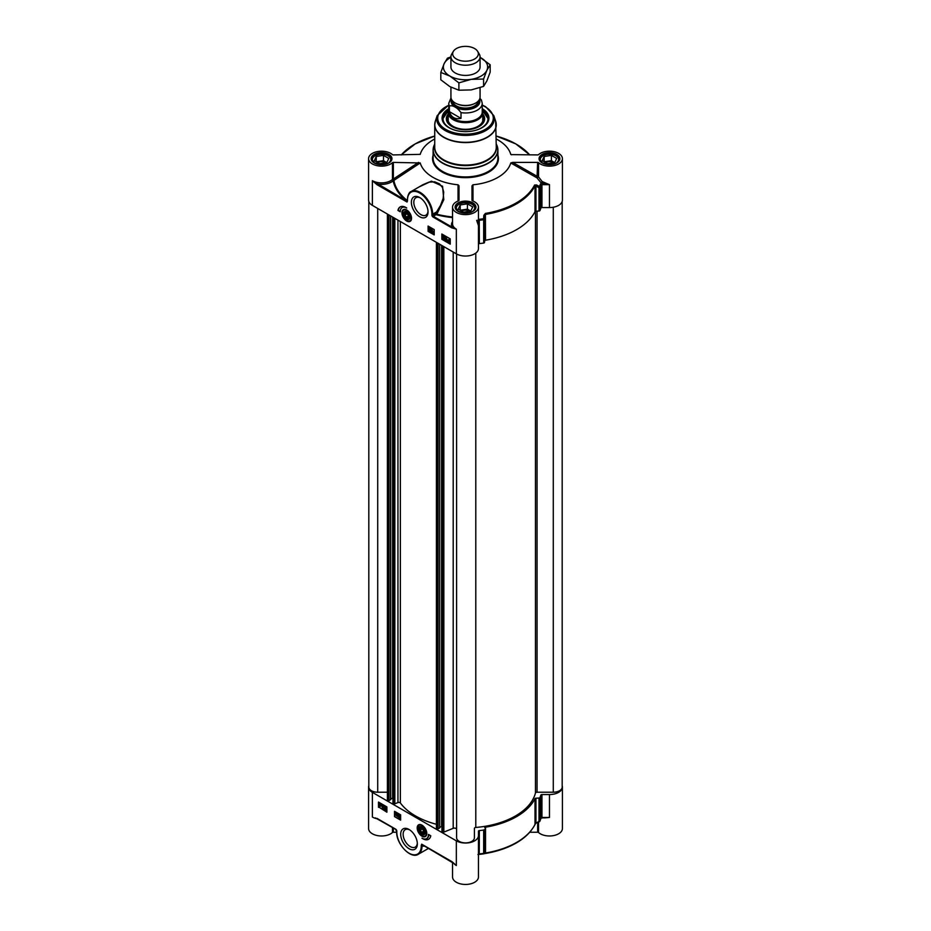 <?xml version="1.0" encoding="UTF-8"?>
<svg xmlns="http://www.w3.org/2000/svg" width="931" height="931" viewBox="0 0 931 931"><rect width="100%" height="100%" fill="white"/><g stroke="black" fill="none" stroke-linecap="round" stroke-linejoin="round"><path stroke-width="1.4" d="M425.141 832.349A4.061 2.339 60 0 1 422.267 833.862A4.061 2.339 60 0 1 422.174 833.792M419.404 828.997A4.061 2.339 60 0 1 419.392 828.881A4.061 2.339 60 0 1 422.139 827.147M419.474 829.917A3.782 2.176 60 0 1 419.392 829.114A3.782 2.176 60 0 1 422.069 827.566A3.782 2.176 60 0 1 424.745 832.198A3.782 2.176 60 0 1 422.069 833.745A3.782 2.176 60 0 1 419.474 829.917M423.78 831.15L423.302 832.826L421.592 832.337L420.358 830.173L420.847 828.485L422.546 828.974L423.78 831.15M426.561 835.049A6.482 3.736 60 0 1 425.618 836.085A6.482 3.736 60 0 1 425.537 836.131M419.066 824.913A6.482 3.736 60 0 1 419.136 824.866A6.482 3.736 60 0 1 420.521 824.575M425.048 831.592A4.457 2.572 -120 0 0 421.987 827.065A4.457 2.572 -120 0 0 418.845 828.881A4.457 2.572 -120 0 0 421.987 834.339A4.457 2.572 -120 0 0 425.141 832.523A4.457 2.572 -120 0 0 425.048 831.592M541.237 817.977L540.876 818.396A76.645 44.246 180 0 1 539.957 820.898A1.082 0.861 22.9 0 1 539.515 821.561L539.002 821.375A1703.765 1385.828 -8.6 0 1 535.942 823.19L534.999 824.447A72.327 41.755 180 0 1 485.528 853.005L484.748 852.749A1703.765 121.239 -87.1 0 1 484.481 852.843L484.481 829.509A1.082 0.628 180 0 1 483.666 830.056A76.645 44.246 180 0 1 479.337 830.592A1.082 0.628 0 0 0 478.453 831.208L478.453 835.549A12.953 7.483 180 0 1 470.458 842.462A12.953 7.483 180 0 1 456.341 840.833L372.377 792.362A12.953 7.483 180 0 1 368.583 787.079A12.953 7.483 180 0 1 368.816 785.671M484.481 829.509L484.748 852.749A1.082 1.071 68.1 0 1 484.05 853.704M483.829 853.762L485.528 853.005L485.528 827.193A1.082 0.628 0 0 0 484.748 827.74M485.528 827.193A72.327 41.755 0 0 0 534.999 798.635L534.999 824.447A1.082 0.85 26.5 0 1 534.918 824.761L534.918 824.761A1.082 0.85 26.5 0 1 534.708 825.006M540.748 818.815A1.082 0.861 -162.4 0 0 540.853 818.617L539.899 821.177A1.082 1.082 0 0 1 539.456 821.677L535.942 823.19L535.942 798.193A1.082 0.628 0 0 0 534.999 798.635M535.942 798.193L539.002 798.03L539.002 821.375A1.082 0.628 180 0 0 539.957 820.898L539.957 797.564A1.082 0.628 180 0 1 539.002 798.03M542.552 817.918L549.465 817.465L541.947 817.465L541.947 794.55A1.082 0.628 0 0 0 540.876 795.062A76.645 44.246 180 0 1 539.957 797.564M541.947 794.55L549.465 794.55L549.465 817.465L544.437 817.918M562.184 785.671A12.953 7.483 180 0 1 562.417 787.079A12.953 7.483 180 0 1 549.465 794.55M399.853 817.755L398.34 816.883L399.562 815.661L398.398 815.021L399.143 814.683L399.853 815.835L398.736 816.79L399.853 817.441M398.375 816.673L399.562 815.661M398.934 816.243L399.795 815.521M398.398 815.021L399.364 814.555L400.086 815.696L399.411 816.406M398.619 814.893L399.364 814.555L398.619 814.893M398.968 816.662L400.086 817.313M398.026 814.008L397.584 816.487L398.247 814.136M398.48 814.008L397.584 816.487M396.49 815.812L395.931 813.496L396.594 813.217L396.49 815.812M396.815 813.077L395.931 813.496L396.769 813.322M397.002 813.182L396.769 815.975M385.387 808.713L386.318 809.097L385.143 808.038L385.364 806.805L386.505 807.468L385.469 807.887L386.609 809.237L385.83 809.737L385.097 808.573L386.54 808.969M386.505 807.468L385.364 806.805M385.702 807.759L386.842 809.109L385.83 809.737M384.794 809.086L383.281 808.213L384.503 806.991L383.339 806.351L384.072 806.025L384.794 807.165L383.677 808.131L384.794 808.771M383.316 808.003L384.503 806.991M383.863 807.573L384.736 806.863M383.339 806.351L384.305 805.885L385.015 807.037L384.34 807.747M383.56 806.223L384.305 805.885L383.56 806.223M383.898 807.992L385.027 808.643M382.315 807.654L381.757 805.338L382.42 805.059L382.315 807.654M382.641 804.931L381.757 805.338L382.594 805.164M382.827 805.036L382.594 807.817M380.814 804.815L380.162 806.153L379.65 805.641L380.814 804.815M380.814 804.838L379.883 805.513L381.175 805.42M380.686 804.547L379.522 805.385L380.162 804.023L380.686 804.547M380.395 803.895L379.417 805.024M381.128 804.233L381.256 805.722L380.162 806.455L379.196 805.967L379.068 804.465L380.162 803.721L381.291 804.477M381.245 804.535L381.489 805.594L380.162 806.455M379.068 804.465L380.395 803.593L381.093 804.291M379.289 804.326L380.395 803.593L379.289 804.326M378.87 802.278L378.87 807.119L386.877 811.751M378.486 807.34L378.486 802.057L386.877 806.909L386.877 812.193L378.87 807.119M394.511 816.603L394.511 811.308L400.621 814.834L400.621 820.13L394.511 816.603L400.621 819.687M394.895 811.529L394.895 816.382M430.774 835.77A11.44 6.61 60 0 1 428.551 839.297A11.44 6.61 60 0 1 421.987 838.191A9.17 5.295 -120 0 0 426.584 838.645A9.17 5.295 -120 0 0 428.481 834.444L430.774 835.77M424.245 839.029A11.44 6.61 -120 0 0 428.737 839.18M428.854 834.665A9.17 5.295 60 0 1 426.957 838.424A9.17 5.295 60 0 1 426.77 838.528M368.583 787.079L368.583 828.497A12.953 7.483 0 0 0 377.905 835.677A12.953 7.483 0 0 0 392.451 832.523A1.082 0.628 180 0 1 393.359 832.233L393.359 828.02M409.209 853.285A17.805 10.288 -120 0 0 418.31 854.274A17.805 10.288 -120 0 0 421.987 846.128L422.744 844.801L421.673 844.173L421.987 845.22L422.744 844.801L421.673 844.173L421.231 846.128A17.27 9.973 60 0 1 409.012 853.18A17.27 9.973 60 0 1 396.804 832.023L396.804 831.139A1.618 0.931 -120 0 0 395.663 829.16L377.008 818.384M422.395 844.778A1.082 0.873 109.5 0 0 421.987 845.22L422.744 844.801L421.673 844.173L452.082 861.745M421.231 845.267L422.918 845.592A1.082 0.873 109.5 0 1 423.186 845.232M537.641 822.76L537.641 832.233A1.082 0.628 180 0 1 538.549 832.523A12.953 7.483 0 0 0 553.095 835.677A12.953 7.483 0 0 0 562.417 828.497L562.417 787.079M537.641 832.233L529.82 832.233M452.547 862.234L452.547 876.967A12.953 7.483 0 0 0 465.5 884.45A12.953 7.483 0 0 0 478.453 876.967L478.453 835.549M396.653 832.233L393.359 832.233M452.21 861.838L456.318 865.504L451.71 861.524M454.27 863.677L422.267 844.72M421.231 846.128L424.734 846.128M541.144 818.209L542.203 817.942L541.342 817.476M534.557 825.099L534.918 824.761C526.771 839.343 510.269 848.909 485.412 853.471A71.862 41.488 0 0 0 532.544 828.543M478.034 854.518L479.256 854.39A76.179 43.978 0 0 0 483.561 853.867L483.666 853.401A76.645 44.246 180 0 1 479.337 853.936L477.917 854.53M483.666 830.056L483.666 853.401A1.082 0.628 180 0 0 484.481 852.843A1.082 1.071 69.6 0 1 483.783 853.808L483.783 853.808A1.082 1.071 69.6 0 1 483.561 853.867L479.256 854.39L479.337 830.592M478.453 831.208L478.453 854.123A1.082 0.628 0 0 1 478.615 853.797M417.321 843.137A10.055 5.807 60 0 1 415.261 847.082A10.055 5.807 60 0 1 410.234 846.582A10.055 5.807 60 0 1 403.67 837.714A10.055 5.807 60 0 1 405.206 829.661A10.055 5.807 60 0 1 409.652 829.847M409.023 829.451L409.012 829.451A11.777 6.808 -120 0 0 400.691 834.257A11.777 6.808 -120 0 0 409.012 848.688A11.777 6.808 -120 0 0 417.344 843.882A11.777 6.808 -120 0 0 409.023 829.451A11.777 6.808 -120 0 0 409.012 829.451M421.987 825.157A6.785 3.922 -120 0 0 420.277 824.529A6.785 3.922 -120 0 0 418.601 832.663A6.785 3.922 -120 0 0 426.479 835.27A6.785 3.922 -120 0 0 421.987 825.157M420.358 830.173L422.465 828.951M421.592 832.337L423.745 831.092M482.77 117.411A17.538 10.125 180 0 1 483.038 119.18A17.538 10.125 180 0 1 474.566 127.85A17.538 10.125 180 0 1 453.094 126.337A17.538 10.125 180 0 1 447.962 119.18A17.538 10.125 180 0 1 448.23 117.411M482.968 120.064A17.538 10.125 0 0 0 482.945 119.901A17.538 10.125 0 0 0 482.77 119.191M448.23 119.191A17.538 10.125 0 0 0 448.055 119.901A17.538 10.125 0 0 0 448.032 120.064M406.323 217.144L405.09 214.98L405.579 213.292L407.289 213.781L408.511 215.957L408.034 217.633L406.323 217.144L408.36 215.969L407.801 214.689M405.09 214.98L407.196 213.758M482.235 110.009L488.17 118.819A22.67 13.092 0 0 0 482.235 110.079A22.449 12.964 -0 0 1 477.103 129.84A22.449 12.964 -0 0 1 475.054 130.468M455.946 130.468A22.449 12.964 -0 0 1 448.765 110.091A22.67 13.092 0 0 0 442.83 118.819L448.765 110.009M448.23 113.943A19.155 11.067 -0 0 0 446.345 118.959A19.155 11.067 -0 0 0 475.392 128.21A19.155 11.067 -0 0 0 484.655 118.959A19.155 11.067 -0 0 0 482.77 113.943M448.23 116.2A18.026 10.404 -0 0 0 447.73 117.434A18.026 10.404 -0 0 0 455.352 127.78A18.026 10.404 -0 0 0 474.81 128.094A18.026 10.404 -0 0 0 483.27 117.434A18.026 10.404 -0 0 0 482.77 116.2M482.235 109.905A22.67 13.092 180 0 1 488.17 118.737A22.67 13.092 180 0 1 481.793 127.838M449.208 127.838A22.67 13.092 180 0 1 442.83 118.737A22.67 13.092 180 0 1 448.765 109.905M478.453 244.225A1.082 0.628 180 0 1 479.337 243.608A76.645 44.246 0 0 0 483.666 243.072A1.082 0.628 0 0 0 484.481 242.526L484.481 219.181A1703.765 121.239 -87.1 0 1 484.748 215.748L485.528 214.398A72.327 41.755 0 0 0 534.999 185.839L535.942 186.2L536.442 184.943L534.557 185.048A71.862 41.488 180 0 1 485.4 213.42L483.829 215.317A1663.604 232.25 91.5 0 0 483.561 218.75L484.481 219.181A1.082 0.628 0 0 1 483.666 219.739L483.666 243.072M539.002 211.046L535.942 211.197L535.942 186.2A1703.765 1385.828 -8.6 0 1 539.002 187.713L539.002 211.046A1.082 0.628 0 0 0 539.957 210.569A76.645 44.246 0 0 0 540.876 208.079A1.082 0.628 180 0 1 541.947 207.566L549.465 207.566A12.953 7.483 0 0 0 562.417 200.084L562.417 158.666A12.953 7.483 180 0 0 553.095 151.485A12.953 7.483 180 0 0 538.549 154.639A1.082 0.628 0 0 1 537.641 154.918L511.014 154.616M472.983 201.026L472.96 184.792A45.875 26.487 0 0 0 510.77 162.972L537.024 177.902L538.549 176.89A1.082 0.628 -0 0 0 537.641 176.599L512.655 162.401L537.641 162.401L537.024 177.902L541.237 183.046L542.203 181.603L538.549 176.89L538.549 162.692A1.082 0.628 0 0 0 537.641 162.401M407.336 200.596L407.126 200.444A72.024 41.581 180 0 1 393.894 180.544A14.873 6.726 -48.2 0 0 394.046 180.3L393.359 179.031L393.359 162.401A1.082 0.628 0 0 0 392.451 162.692A12.953 7.483 180 0 1 377.905 165.834A12.953 7.483 180 0 1 368.583 158.666L368.583 200.084A12.953 7.483 0 0 0 372.377 205.379L456.341 253.849A12.953 7.483 0 0 0 470.458 255.466A12.953 7.483 0 0 0 478.453 248.565L478.453 207.136A12.953 7.483 180 0 0 472.471 200.84A1.082 0.628 0 0 1 471.982 200.305L471.982 185.886L472.96 184.792M434.73 139.01A45.875 26.487 0 0 0 420.23 154.36L393.359 154.918A1.082 0.628 0 0 1 392.451 154.639A12.953 7.483 180 0 0 377.905 151.485A12.953 7.483 180 0 0 368.583 158.666M403.798 209.731A6.482 3.736 60 0 1 403.868 209.684A6.482 3.736 60 0 1 405.253 209.382M406.731 221.054A6.785 3.922 -120 0 0 411.211 220.077A6.785 3.922 -120 0 0 410.117 213.548A6.785 3.922 -120 0 0 405.02 209.347A6.785 3.922 -120 0 0 402.006 213.793A6.785 3.922 -120 0 0 406.731 221.054M411.293 219.856A6.482 3.736 60 0 1 410.35 220.903A6.482 3.736 60 0 1 410.268 220.938M428.016 211.197A10.055 5.807 60 0 1 425.956 215.142A10.055 5.807 60 0 1 420.928 214.642A10.055 5.807 60 0 1 414.353 205.786A10.055 5.807 60 0 1 415.901 197.721A10.055 5.807 60 0 1 420.335 197.907M377.008 184.687L377.392 184.024A14.035 8.1 0 0 0 393.208 180.789A72.711 41.976 0 0 0 406.568 200.875L372.377 180.695L377.008 184.687L407.045 202.027L407.487 200.561M451.71 227.816L456.341 229.166L452.094 227.164L451.71 227.816L433.066 217.051A1.618 0.931 -120 0 1 431.914 215.073L431.914 214.188A17.27 9.973 60 0 0 419.706 193.031A17.27 9.973 60 0 0 407.487 200.084L407.487 200.945L407.487 200.084M441.841 234.018L450.232 238.86L450.232 244.155L441.841 239.302L441.841 234.018M428.097 226.082L434.207 229.608L434.207 234.903L428.097 231.377L428.097 226.082M397.944 210.441A11.44 6.61 60 0 1 400.167 206.915A11.44 6.61 60 0 1 406.731 208.02A9.17 5.295 -120 0 0 402.145 207.566A9.17 5.295 -120 0 0 400.237 211.768L397.944 210.441L400.249 211.325M419.706 216.76A11.777 6.808 -120 0 0 428.039 211.942A11.777 6.808 -120 0 0 419.706 197.512A11.777 6.808 -120 0 0 411.374 202.33A11.777 6.808 -120 0 0 419.706 216.76M539.957 210.569L539.957 187.236A76.645 44.246 0 0 0 540.876 184.734L541.237 183.523A2.316 1.28 43.2 0 0 541.109 183.523L540.434 183.966A76.179 43.978 180 0 1 539.515 186.456A1663.604 1401.83 166.2 0 0 536.442 184.943M534.557 185.048A1.082 0.85 -153.5 0 1 534.999 185.839L534.999 211.651A1.082 0.628 180 0 1 535.942 211.197M534.999 211.651A72.327 41.755 180 0 1 485.528 240.21L485.4 213.42M483.829 215.317L484.748 215.748L484.748 240.757A1.082 0.628 180 0 1 485.528 240.21M484.748 240.757L484.481 242.526M477.917 220.077L478.615 220.984L479.337 220.263A76.645 44.246 0 0 0 483.666 219.739L483.561 218.75A76.179 43.978 180 0 1 479.256 219.285L478.034 219.949M541.342 182.895A14.035 8.1 0 0 0 541.982 183.139L549.441 184.652L542.552 181.731L541.982 183.139A2.165 1.245 0 0 0 541.19 183.221A76.645 44.246 0 0 0 541.237 183.046M539.002 187.713L539.515 186.456A1.082 0.861 22.9 0 1 539.957 187.236A1.082 0.628 0 0 1 539.002 187.713M549.465 207.566L549.465 184.652L541.947 184.652L541.947 207.566M562.417 158.666A12.953 7.483 180 0 1 553.095 165.834A12.953 7.483 180 0 1 538.549 162.692M512.655 162.401L510.77 162.972M511.573 154.814L510.77 154.36A45.875 26.487 0 0 0 496.27 139.01M393.359 162.401L420.23 162.96L394.046 180.3L392.451 179.322A14.012 6.121 129.5 0 1 392.312 179.555A12.953 7.483 180 0 1 372.377 180.695L372.377 205.379M420.23 162.96A45.875 26.487 0 0 0 458.052 184.792L459.018 185.781L459.018 200.305A1.082 0.628 0 0 1 458.529 200.84A12.953 7.483 180 0 0 452.547 207.136A12.953 7.483 180 0 0 465.5 214.619A12.953 7.483 180 0 0 478.453 207.136M458.052 184.792L458.029 201.026M452.547 216.993A72.024 41.581 180 0 1 436.581 214.177L435.545 213.408L432.682 215.073L432.682 214.188L436.558 211.954L437.582 212.71L443.796 199.688L442.551 186.235L431.425 181.161L418.997 186.98M452.547 221.648A14.035 8.1 0 0 0 452.094 227.164L433.439 216.388L436.581 214.177A1324.604 690.953 -59.6 0 1 437.582 212.71M423.174 184.571L429.016 182.127L434.742 181.836L439.444 183.826L442.493 187.538L443.703 192.112L443.168 198.315L440.572 205.297L436.558 211.954A1296.371 748.466 120 0 0 435.545 213.408A1.082 0.628 -120 0 0 436.313 214.735A72.711 41.976 0 0 0 452.547 217.598M407.487 200.502L407.289 201.096M407.126 200.444A1.082 0.71 128.6 0 1 406.568 200.875L407.045 202.027L407.487 200.945M407.336 200.433L407.254 200.549A1.082 0.71 -51.1 0 1 406.719 200.968A1.082 0.617 57.8 0 0 407.312 200.991M393.894 180.544L392.312 179.555A1.082 0.733 -130.9 0 0 393.208 180.789A1.082 0.873 -10.6 0 0 393.894 180.544M400.365 206.81A11.44 6.61 -120 0 0 398.328 210.22M402.332 207.462A9.17 5.295 60 0 1 402.518 207.345A9.17 5.295 60 0 1 404.857 206.961M428.481 226.303L428.481 231.156L434.207 234.461M429.168 228.281L430.913 229.014L429.691 230.248L430.855 230.876L429.889 231.342L429.168 230.201L430.297 229.235L429.168 228.281L430.681 229.154L429.459 230.376L430.634 231.016L429.889 231.342M429.691 230.248L430.32 229.654M429.168 230.201L430.518 229.107M431.437 229.55L431.006 232.028M432.252 230.062L433.322 232.087L432.252 232.715L432.252 230.062L433.101 232.226L432.438 232.82L433.322 232.401M449.091 239.744L448.439 241.094M441.841 239.302L450.232 243.713M442.225 234.24L442.225 239.081M449.51 240.652L448.858 242.013L448.346 241.478L449.51 240.652L448.579 241.35L449.882 241.269M443.424 236.439L443.889 239.092L442.516 238.569L443.435 238.778L442.411 236.788L443.191 236.299L443.656 239.22M442.516 238.255L443.482 238.545M442.597 236.276L443.424 236.171L443.924 237.463M444.227 236.951L445.972 237.684L444.75 238.906L445.926 239.546L444.948 240.012L444.238 238.871L445.355 237.905L444.227 236.951L445.74 237.824L444.529 239.046L445.693 239.674L444.948 240.012M444.75 238.906L445.39 238.324M444.238 238.871L445.588 237.777M446.426 238.22L447.497 240.245L446.426 240.873L446.426 238.22L447.276 240.373L446.612 240.978L447.497 240.559M447.776 240.314L448.858 239.57L449.976 240.314L449.964 241.571L448.858 242.304L447.741 241.56L447.776 240.314L449.091 239.442L447.997 240.175L449.091 239.442L449.789 240.128M449.824 240.07L450.185 241.443L448.858 242.304M448.218 241.222L448.87 239.872L449.382 240.384L448.218 241.222M448.765 108.659A23.426 13.523 0 0 0 448.94 127.687A23.426 13.523 0 0 0 482.06 127.687A23.426 13.523 0 0 0 482.235 108.659M556.657 162.82A9.17 5.295 0 0 0 555.947 155.803A9.17 5.295 0 0 0 551.839 154.43A9.17 5.295 0 0 0 542.971 155.803A9.17 5.295 0 0 0 542.261 162.82M554.748 162.599L547.521 163.716L542.238 160.656L544.17 156.489L551.396 155.372L556.68 158.421L554.748 162.599L551.396 160.656L544.17 161.773L544.17 156.489M559.17 159.981L559.17 160.074A9.717 5.609 0 0 0 559.17 159.981A9.717 5.609 0 0 0 556.331 156.012A9.717 5.609 0 0 0 556.133 155.908M542.785 155.908A9.717 5.609 0 0 0 542.587 156.012A9.717 5.609 0 0 0 539.747 159.981A9.717 5.609 0 0 0 539.747 160.074L539.747 159.981M553.596 162.774A5.458 3.154 0 0 0 550.873 161.785A5.458 3.154 0 0 0 545.601 162.599M551.396 155.372L551.396 160.656M388.739 162.82A9.17 5.295 0 0 0 388.029 155.803A9.17 5.295 0 0 0 383.909 154.43A9.17 5.295 0 0 0 375.053 155.803A9.17 5.295 0 0 0 374.343 162.82M386.83 162.599L379.604 163.716L374.32 160.656L376.252 156.489L383.479 155.372L388.762 158.421L386.83 162.599L383.479 160.656L376.252 161.773L376.252 156.489M391.253 159.981L391.253 160.074A9.717 5.609 0 0 0 391.253 159.981A9.717 5.609 0 0 0 388.413 156.012A9.717 5.609 0 0 0 388.215 155.908M374.867 155.908A9.717 5.609 0 0 0 374.669 156.012A9.717 5.609 0 0 0 371.83 159.981A9.717 5.609 0 0 0 371.83 160.074L371.83 159.981M385.667 162.774A5.458 3.154 0 0 0 382.955 161.785A5.458 3.154 0 0 0 377.683 162.599M383.479 155.372L383.479 160.656M472.704 211.302A9.17 5.295 0 0 0 471.994 204.273A9.17 5.295 0 0 0 467.874 202.9A9.17 5.295 0 0 0 459.006 204.273A9.17 5.295 0 0 0 458.296 211.302M470.783 211.069L463.568 212.187L458.273 209.138L460.217 204.96L467.432 203.842L472.727 206.903L470.783 211.069L467.432 209.138L460.217 210.255L460.217 204.96M475.217 208.463L475.217 208.544A9.717 5.609 0 0 0 475.217 208.463A9.717 5.609 0 0 0 472.366 204.494A9.717 5.609 0 0 0 472.168 204.378M458.832 204.378A9.717 5.609 0 0 0 458.634 204.494A9.717 5.609 0 0 0 455.783 208.463A9.717 5.609 0 0 0 455.783 208.556L455.783 208.463M469.631 211.244A5.458 3.154 0 0 0 466.908 210.266A5.458 3.154 0 0 0 461.648 211.081M467.432 203.842L467.432 209.138M403.67 214.607A4.457 2.572 -120 0 0 407.103 219.332A4.457 2.572 -120 0 0 409.873 217.33A4.457 2.572 -120 0 0 406.731 211.872A4.457 2.572 -120 0 0 403.67 214.607M404.135 213.816A4.061 2.339 60 0 1 404.135 213.688A4.061 2.339 60 0 1 406.87 211.954M409.873 217.167A4.061 2.339 60 0 1 407.01 218.669A4.061 2.339 60 0 1 406.905 218.61M409.396 216.201A3.782 2.176 60 0 1 406.8 218.552A3.782 2.176 60 0 1 404.135 213.921A3.782 2.176 60 0 1 406.475 212.21A3.782 2.176 60 0 1 409.396 216.201M441.911 245.516L441.911 826.251L439.688 827.356M439.63 827.834L438.024 828.939L436.406 828.055L436.499 242.397M436.406 824.272A70.698 40.824 180 0 1 400.365 802.953A1.618 0.931 0 0 0 397.944 802.557L394.837 803.814L392.987 802.941M392.929 803.022L392.929 217.237L392.917 797.96L390.683 799.066M390.624 799.543L389.018 800.648L387.401 799.764L387.494 214.107M387.401 792.211L377.718 792.211A8.903 5.144 180 0 1 368.816 787.079L368.816 201.492M562.184 201.492L562.184 787.079A8.903 5.144 180 0 1 553.282 792.211L537.047 792.211A1.618 0.931 0 0 0 535.453 793.014A70.698 40.824 180 0 1 475.788 827.461A1.618 0.931 0 0 0 474.403 828.381L474.403 837.749A8.903 5.144 180 0 1 465.5 842.892A8.903 5.144 180 0 1 456.597 837.749L456.597 253.988M456.597 829.346A2.165 1.245 0 0 0 455.434 828.241A2.165 1.245 0 0 0 453.199 828.322L443.843 832.105L441.992 831.232M450.93 87.211L450.93 97.033A14.57 8.414 0 0 0 455.201 102.98A14.57 8.414 0 0 0 471.074 104.807A14.57 8.414 0 0 0 480.07 97.033L480.07 87.689M481.618 100.723L479.942 98.151M461.008 118.342C455.108 119.61 451.232 117.376 449.382 111.639L449.382 105.901C453.257 105.215 457.133 107.449 461.008 112.616L461.008 118.342L449.382 111.639M451 97.895L448.765 103.318L448.765 111.953A16.735 9.659 0 0 0 453.665 118.784A16.735 9.659 0 0 0 471.901 120.879A16.735 9.659 0 0 0 482.235 111.953L482.235 103.318L481.362 99.838M448.765 110.242A17.27 9.973 0 0 0 448.23 112.709A17.27 9.973 0 0 0 453.292 119.762A17.27 9.973 0 0 0 472.11 121.926A17.27 9.973 0 0 0 482.77 112.709A17.27 9.973 0 0 0 482.235 110.242M453.374 51.333L451.744 54.033A14.57 8.414 0 0 0 450.93 56.803A14.57 8.414 0 0 0 455.201 62.749A14.57 8.414 0 0 0 471.074 64.576A14.57 8.414 0 0 0 480.07 56.803A14.57 8.414 0 0 0 479.256 54.033L477.626 51.333A12.848 7.413 0 0 0 474.577 48.54A12.848 7.413 0 0 0 453.374 51.333A12.848 7.413 0 0 0 456.423 59.025A12.848 7.413 0 0 0 472.331 60.061A12.848 7.413 0 0 0 477.626 51.333M450.93 66.985A14.57 8.414 0 0 0 455.201 72.944A14.57 8.414 0 0 0 471.086 74.771A14.57 8.414 0 0 0 480.07 66.985M450.93 57.385A22.123 12.778 0 0 0 444.122 63.692A22.123 12.778 0 0 0 449.848 76.039A22.123 12.778 0 0 0 471.226 79.344A22.123 12.778 0 0 0 486.878 70.302A22.123 12.778 0 0 0 481.152 57.966A22.123 12.778 0 0 0 480.07 57.385L490.183 64.798L486.878 70.302L483.573 79.042L471.226 79.344L458.89 82.859L449.848 76.039L440.817 72.432L444.122 63.692L447.427 58.188L450.93 56.884M440.817 72.432L440.817 79.787L449.848 86.606L458.89 90.214L471.226 89.911L483.573 86.397L486.878 80.881L490.183 72.141L490.183 64.798M483.573 86.397L483.573 79.042M458.89 90.214L458.89 82.859M421.941 825.122A6.482 3.736 -120 0 0 418.985 824.959A6.482 3.736 -120 0 0 417.647 828.055M422.104 835.782A6.482 3.736 -120 0 0 425.455 836.178A6.482 3.736 -120 0 0 426.794 833.536M426.223 831.942A6.156 3.549 -120 0 0 420.952 825.227A6.156 3.549 -120 0 0 417.763 829.463A6.156 3.549 -120 0 0 423.035 836.178A6.156 3.549 -120 0 0 426.223 831.942M392.451 827.484L392.451 832.523M372.377 792.362L372.377 817.034A12.953 7.483 0 0 0 377.497 818.861M453.409 862.909A12.953 7.483 0 0 0 456.341 865.516L456.341 840.833M538.549 832.523L538.549 822.224M541.376 817.558A1.082 0.628 0 0 1 541.947 817.465L541.342 818M485.412 853.471L483.783 853.808A1.082 1.082 0 0 1 483.561 853.867M541.376 817.977L540.841 818.617A1.082 0.861 -162.4 0 0 540.876 818.396L540.876 795.062M448.23 117.236A17.596 10.16 -0 0 0 455.422 127.5A17.596 10.16 -0 0 0 474.589 127.873A17.596 10.16 -0 0 0 482.77 117.236M484.527 120.064A19.085 11.021 -0 0 0 482.852 116.352M448.148 116.352A19.085 11.021 -0 0 0 446.473 120.064M484.027 121.565A18.55 10.707 -0 0 0 483.794 119.191L483.27 117.434M447.73 117.434L447.206 119.191A18.55 10.707 -0 0 0 446.973 121.565M479.337 243.608L479.256 219.285M456.341 253.849L456.341 229.166A12.953 7.483 180 0 1 452.547 223.882L452.547 207.136M541.376 184.745A1.082 0.628 180 0 1 541.947 184.652L541.947 183.139M540.434 183.966A1.082 0.861 -162.4 0 1 540.876 184.734L540.876 208.079M529.82 154.918L515.704 143.851L496.27 136.054A71.862 41.488 180 0 1 529.716 154.918M401.284 154.918A71.862 41.488 180 0 1 434.73 136.054L415.296 143.851L401.18 154.918M392.451 162.692L392.451 179.322A1.082 0.628 0 0 1 393.359 179.031L418.519 162.401M374.169 162.913A10.416 6.017 0 0 0 391.602 160.213A10.416 6.017 0 0 0 378.847 152.859A10.416 6.017 0 0 0 374.169 162.913M374.367 163.03A9.88 5.702 180 0 1 371.667 159.108A9.88 5.702 180 0 1 377.765 153.836A9.88 5.702 180 0 1 388.518 155.07A9.88 5.702 180 0 1 391.416 159.108A9.88 5.702 180 0 1 388.704 163.03M431.914 214.188L432.682 214.188A17.805 10.288 -120 0 0 424.908 196.266A17.805 10.288 -120 0 0 411.176 191.495A17.805 10.288 -120 0 0 407.487 199.641L407.336 199.862C407.906 194.812 409.186 192.03 411.176 191.495L423.244 184.524M433.066 217.051L433.439 216.388A1.082 0.628 60 0 1 432.682 215.073L431.914 215.073M458.133 211.384A10.416 6.017 0 0 0 475.566 208.695A10.416 6.017 0 0 0 462.8 201.329A10.416 6.017 0 0 0 458.133 211.384M458.331 211.5A9.88 5.702 180 0 1 455.62 207.578A9.88 5.702 180 0 1 461.718 202.306A9.88 5.702 180 0 1 472.483 203.54A9.88 5.702 180 0 1 475.38 207.578A9.88 5.702 180 0 1 472.669 211.5M542.098 162.913A10.416 6.017 0 0 0 559.519 160.213A10.416 6.017 0 0 0 546.765 152.859A10.416 6.017 0 0 0 542.098 162.913M542.296 163.03A9.88 5.702 180 0 1 539.584 159.108A9.88 5.702 180 0 1 545.682 153.836A9.88 5.702 180 0 1 556.447 155.07A9.88 5.702 180 0 1 559.333 159.108A9.88 5.702 180 0 1 556.633 163.03M433.113 155.233A32.922 19.004 0 0 0 442.225 172.107A32.922 19.004 0 0 0 480.803 175.494A32.922 19.004 0 0 0 497.887 155.233M496.27 144.037L497.887 149.961L497.887 158.223A32.387 18.701 180 0 1 477.894 175.494A32.387 18.701 180 0 1 442.597 171.444A32.387 18.701 180 0 1 433.113 158.223L433.113 149.961A32.387 18.701 0 0 0 442.597 163.181A32.387 18.701 0 0 0 477.894 167.243A32.387 18.701 0 0 0 497.887 149.961A32.387 18.701 0 0 0 497.259 146.318M433.741 146.318A32.387 18.701 0 0 0 433.113 149.961L434.73 144.037M496.27 144.049A32.306 18.655 180 0 1 482.339 165.671A32.306 18.655 180 0 1 442.656 162.937A32.306 18.655 180 0 1 434.73 144.049M482.235 105.319A27.779 16.036 180 0 1 485.144 106.774A27.779 16.036 180 0 1 485.144 129.456A27.779 16.036 180 0 1 445.856 129.456A27.779 16.036 180 0 1 448.765 105.319M448.765 105.028L437.198 115.619A28.814 16.642 0 0 0 445.123 130.538A28.814 16.642 0 0 0 479.011 133.47A28.814 16.642 0 0 0 493.802 115.619L485.679 106.728L482.235 105.028M493.802 115.619L495.676 121.228A30.723 17.736 180 0 1 479.907 140.255A30.723 17.736 180 0 1 443.773 137.125A30.723 17.736 180 0 1 435.324 121.228L434.73 124.812A30.77 17.759 0 0 0 443.75 137.369A30.77 17.759 0 0 0 477.277 141.221A30.77 17.759 0 0 0 496.27 124.812A30.77 17.759 0 0 0 496.107 123.043M434.893 123.043A30.77 17.759 0 0 0 434.73 124.812L434.73 147.319A30.77 17.759 180 0 0 443.75 159.876A30.77 17.759 180 0 0 477.277 163.728A30.77 17.759 180 0 0 496.27 147.319L495.676 121.228M434.73 146.039A30.909 17.84 0 0 0 443.645 160.376A30.909 17.84 0 0 0 478.697 163.903A30.909 17.84 0 0 0 496.27 146.039M402.506 214.27A6.156 3.549 -120 0 0 407.766 220.984A6.156 3.549 -120 0 0 410.955 216.748A6.156 3.549 -120 0 0 405.695 210.034A6.156 3.549 -120 0 0 402.506 214.27M406.672 209.929A6.482 3.736 -120 0 0 403.717 209.766A6.482 3.736 -120 0 0 402.378 212.873M406.835 220.6A6.482 3.736 -120 0 0 410.199 220.984A6.482 3.736 -120 0 0 411.525 218.343M441.608 826.251L441.608 245.342M439.63 828.008L439.63 244.201M438.024 828.939L438.024 243.27M437.721 828.939L437.721 243.096M436.558 828.276L436.558 242.432M400.365 802.953L400.365 221.531M397.944 802.557L397.944 220.135M394.837 803.814L394.837 218.343M394.139 803.779L394.139 217.935M392.987 803.116L392.987 217.272M392.603 797.96L392.603 217.051M390.624 799.717L390.624 215.911M389.018 800.648L389.018 214.98M388.716 800.648L388.716 214.805M387.564 799.985L387.564 214.142M377.718 792.211L377.718 208.463M553.282 792.211L553.282 207.229M537.047 792.211L537.047 211.151M535.453 793.014L535.453 211.302M475.788 827.461L475.788 253.104M453.199 828.322L453.199 252.033M443.843 832.105L443.843 246.634M443.144 832.07L443.144 246.226M441.992 831.406L441.992 245.563M457.61 104.109A12.848 7.413 0 0 0 473.39 104.109M478.336 101.025A12.848 7.413 180 0 1 470.132 107.589A12.848 7.413 180 0 1 456.423 105.913A12.848 7.413 180 0 1 452.664 101.025M451.954 100.141A13.709 7.913 0 0 0 455.806 106.972A13.709 7.913 0 0 0 471.714 108.427A13.709 7.913 0 0 0 479.046 100.141M479.465 99.442A14.361 8.286 180 0 1 472.506 108.601A14.361 8.286 180 0 1 455.352 107.24A14.361 8.286 180 0 1 451.535 99.442M461.008 112.616A16.735 9.659 0 0 0 482.235 103.318M448.765 103.318A16.735 9.659 0 0 0 449.382 105.901M419.136 824.866L417.682 829.393C420.253 835.503 422.849 837.76 425.455 836.178L425.618 836.085M428.574 848.35L418.31 854.274C410.699 859.453 396.129 843.87 396.653 831.802L395.768 829.405L375.402 817.907M477.94 854.53L479.256 854.39M476.649 220.356L478.453 225.639M459.018 185.781L459.018 188.621M391.416 159.108L389.309 162.459C386.644 164.95 381.687 165.101 374.448 162.89L371.667 159.108M475.38 207.578L473.262 210.93C470.597 213.432 465.651 213.571 458.401 211.36L455.62 207.578M559.333 159.108L557.227 162.459C554.562 164.95 549.604 165.101 542.366 162.89L539.584 159.108M437.198 115.619L435.324 121.228M403.868 209.684L403.717 209.766C401.855 211.337 401.808 213.839 403.577 217.284C406.323 220.88 408.523 222.113 410.199 220.984L410.35 220.903M439.688 827.927L439.688 244.236M436.406 828.055L436.406 242.339M390.683 799.636L390.683 215.945M387.401 799.764L387.401 214.049M441.922 831.313L441.922 245.528M482.77 120.949L482.77 112.709M448.23 120.949L448.23 112.709M480.07 67.02L480.07 56.803M450.93 67.02L450.93 56.803"/></g></svg>
